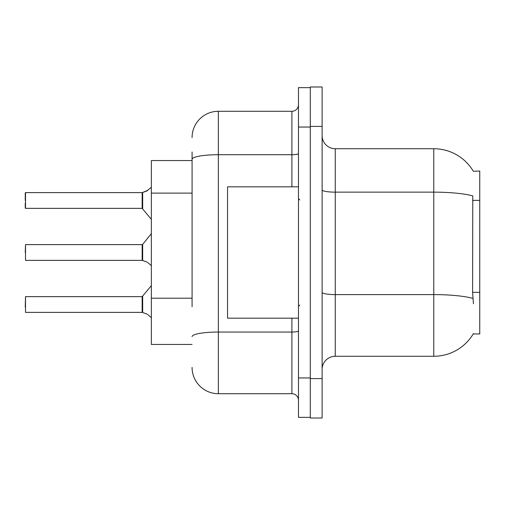 <?xml version="1.0" encoding="UTF-8"?>
<svg xmlns="http://www.w3.org/2000/svg" width="505" height="505" viewBox="0 0 505 505"><rect width="100%" height="100%" fill="white"/><g stroke="black" fill="none" stroke-linecap="round" stroke-linejoin="round"><path stroke-width="0.76" d="M473.299 171.22A45.974 45.974 0 0 0 433.776 148.729A45.974 45.974 0 0 1 473.299 171.22L479.75 171.056L479.75 333.944L473.204 333.944L473.438 333.552A45.974 45.974 0 0 1 433.776 356.271A45.974 45.974 0 0 0 473.204 333.944M192.077 184.577L192.077 152.011L192.077 160.552L151.355 160.552L151.355 344.448L192.077 344.448M322.121 369.408A13.136 13.136 0 0 1 335.257 356.271L433.776 356.271L433.776 148.729L335.257 148.729A13.136 13.136 0 0 1 322.121 135.593A13.136 13.136 0 0 0 335.257 148.729L335.257 356.271M310.297 378.605L310.297 418.014L322.121 418.014L322.121 378.605L310.297 378.605M322.121 126.395L322.121 86.986L310.297 86.986L310.297 126.395L322.121 126.395L322.121 378.605M473.438 303.732L472.592 292.319L472.781 195.902A45.974 7.985 180 0 0 433.776 192.146L335.257 192.146A13.136 2.279 0 0 1 322.121 189.867M192.077 306.737L192.077 152.011M298.474 377.948L298.474 417.357L310.297 417.357L310.297 87.643L298.474 87.643L298.474 377.948L310.297 377.948M192.077 137.562A26.273 26.273 0 0 1 218.349 111.289L218.349 393.711L291.909 393.711L291.909 318.182M218.349 111.289L291.909 111.289A6.565 6.565 0 0 0 298.474 104.724M298.474 400.276A6.565 6.565 0 0 0 291.909 393.711M218.349 393.711A26.273 26.273 0 0 1 192.077 367.438M142.265 312.393L146.614 313.908L142.675 312.544L142.669 296.391L142.157 296.637L142.17 312.387A0.656 0.656 180 0 1 142.265 312.393A0.656 0.656 -0 0 0 142.17 312.387L142.17 312.387M25.25 307.141L25.515 296.637L25.515 312.393L142.157 312.393L142.157 304.515M147.814 314.621L151.355 317.67M142.265 260.372L146.614 261.893L142.675 260.529L142.669 244.376L142.157 244.616L142.17 260.365A0.656 0.656 180 0 1 142.265 260.372A0.656 0.656 -0 0 0 142.17 260.365L142.157 252.5M25.25 252.5L25.515 244.616L25.515 260.372L142.157 260.372M147.814 262.6L151.355 265.655M151.355 187.33L146.614 191.092L142.265 192.607A0.656 0.656 0 0 1 142.17 192.613A0.656 0.656 180 0 0 142.265 192.607M142.17 192.613L142.157 208.363L142.157 192.607L25.515 192.607L25.515 208.363L25.515 192.607M25.25 203.111L25.25 208.098L25.25 203.111M142.157 200.485L142.157 208.363L151.355 219.334M25.25 200.485L25.25 192.872M147.814 190.379L142.675 192.456L147.814 190.379L142.675 192.456L147.814 190.379L142.675 192.456L147.814 190.379L142.675 192.456L142.669 208.609M298.474 186.818L227.54 186.818L227.54 318.182L298.474 318.182M146.614 313.908L147.214 314.179M146.614 261.893L147.214 262.164M147.214 190.821L142.675 192.456M479.75 292.319L472.592 292.319M479.75 200.365L472.592 200.365M192.077 193.112L151.355 193.112M192.077 298.202L151.355 298.202M472.92 298.404A45.974 7.985 180 0 0 433.776 294.604L335.257 294.604A13.136 2.279 0 0 1 322.121 292.326M298.474 330.901A6.565 1.143 0 0 1 291.909 332.044L218.349 332.044A26.273 4.564 180 0 0 192.077 336.608M298.474 127.052L310.297 127.052M192.077 159.271A26.273 4.564 180 0 1 218.349 154.707L291.909 154.707L291.909 111.289M291.909 186.818L291.909 154.707A6.565 1.143 0 0 0 298.474 153.57M25.515 296.637L142.157 296.637L151.355 285.666M25.515 244.616L142.157 244.616M142.669 244.376L151.355 233.645M25.515 208.363L142.157 208.363M299.787 199.955L298.474 198.642M299.787 305.045L298.474 306.358"/></g></svg>
